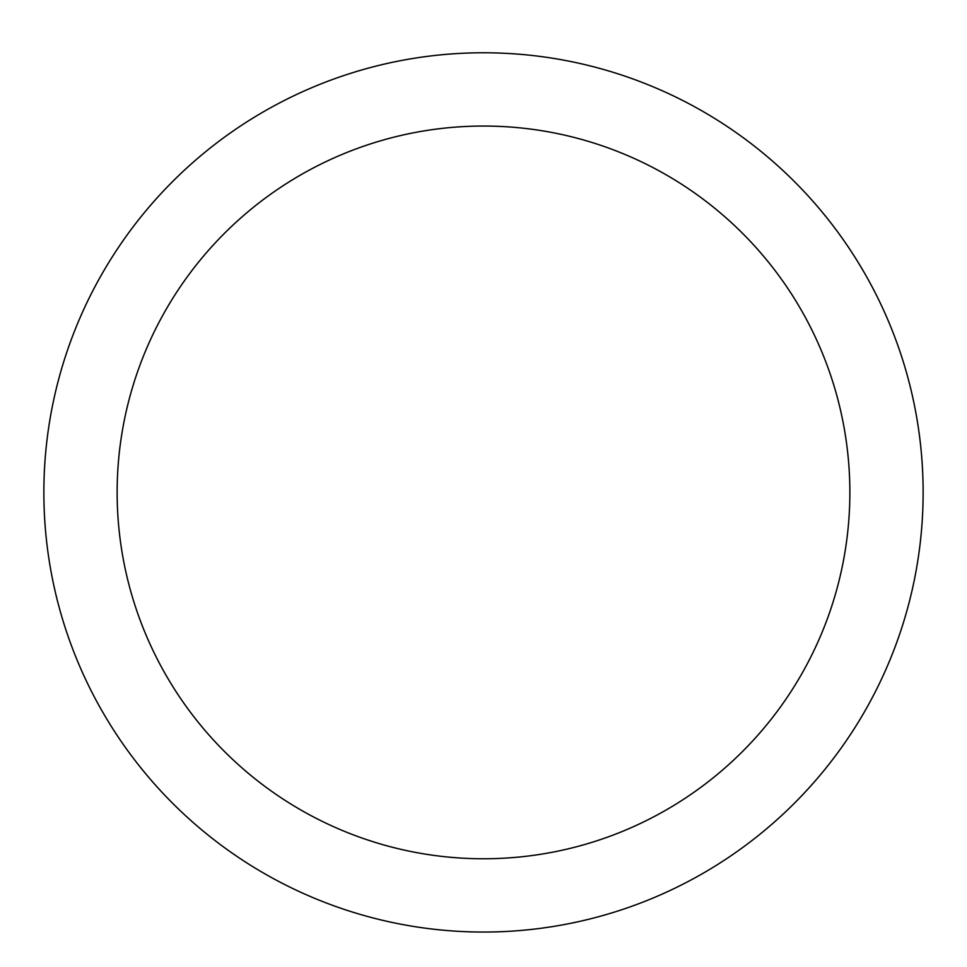 <?xml version="1.0" encoding="UTF-8"?>
<svg xmlns="http://www.w3.org/2000/svg" width="967" height="967" viewBox="0 0 967 967"><rect width="100%" height="100%" fill="white"/><g stroke="black" fill="none" stroke-linecap="round" stroke-linejoin="round"><path stroke-width="1.45" d="M483.5 52.774A439.622 439.622 0 0 1 864.232 712.22A439.622 439.622 0 0 1 102.768 712.22A439.622 439.622 0 0 1 483.5 52.774M483.5 126.048A366.348 366.348 0 0 1 800.773 675.582A366.348 366.348 0 0 1 166.227 675.582A366.348 366.348 0 0 1 483.5 126.048"/></g></svg>
